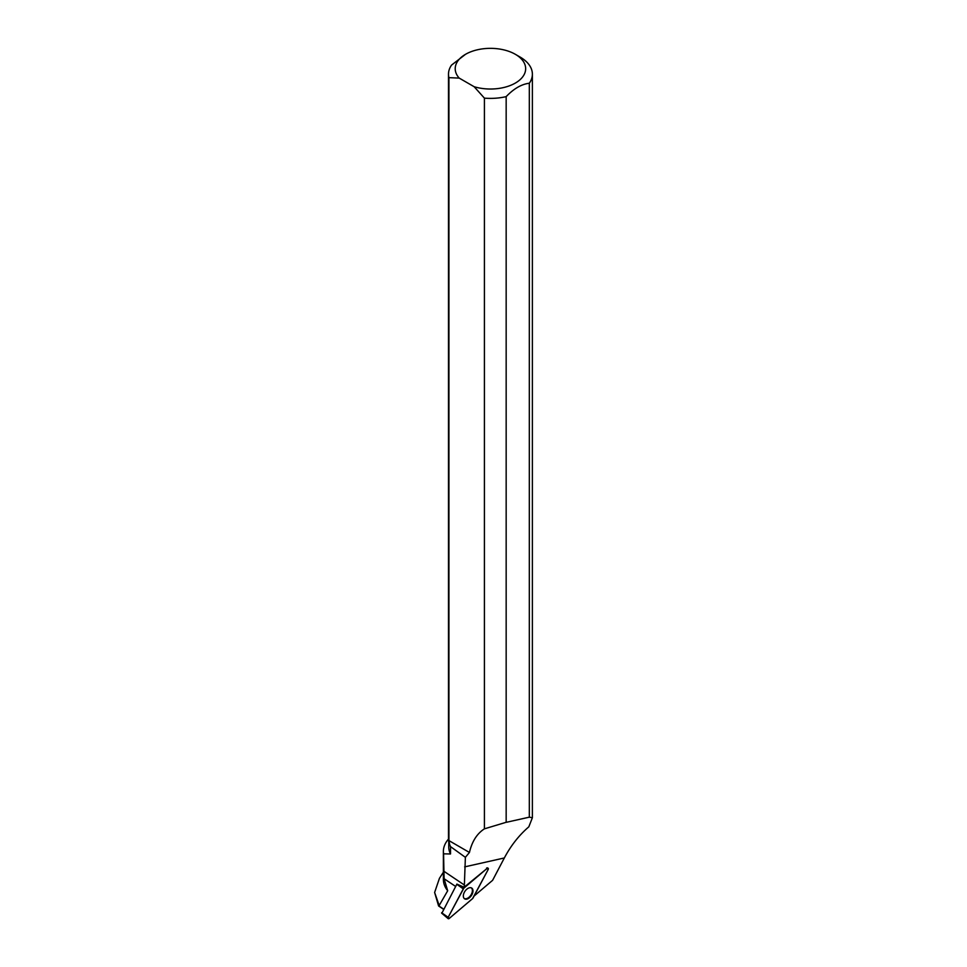 <?xml version="1.0" encoding="UTF-8"?>
<svg xmlns="http://www.w3.org/2000/svg" width="967" height="967" viewBox="0 0 967 967"><rect width="100%" height="100%" fill="white"/><g stroke="black" fill="none" stroke-linecap="round" stroke-linejoin="round"><path stroke-width="1.45" d="M441.943 913.078L456.895 884.092L464.112 887.247A10.746 6.443 -56.1 0 0 464.378 885.01L465.381 857.33L469.442 852.459C471.981 841.508 476.973 833.639 484.419 828.84L505.39 822.518M487.078 868.439L463.785 888.238A1.33 0.798 123.9 0 0 463.29 888.866L448.168 917.32A1.33 0.798 123.9 0 0 449.232 918.445L472.537 898.645A1.33 0.798 123.9 0 0 473.032 898.029L488.142 869.563A1.33 0.798 123.9 0 0 487.078 868.439L464.112 887.247M464.16 898.464A6.455 3.868 123.9 0 0 464.402 898.681A6.455 3.868 123.9 0 0 471.014 896.095A6.455 3.868 123.9 0 0 472.15 888.419A6.455 3.868 123.9 0 0 471.582 887.984A6.455 3.868 123.9 0 0 465.091 891.066A6.455 3.868 123.9 0 0 464.16 898.464M447.685 890.764A47.045 27.161 180 0 1 443.382 879.426L443.382 851.395A47.045 27.161 180 0 0 443.575 853.837L444.095 878.713L447.685 890.764L439.199 905.475L439.695 906.478L438.595 905.982L434.618 892.481L439.441 878.326L443.382 872.222M439.199 905.475L434.618 892.481M443.575 909.089L439.695 906.478M438.595 905.982L443.478 909.258M443.382 851.395A47.045 27.161 180 0 1 448.495 839.09M443.575 853.837L450.513 853.97L450.513 846.621L465.381 857.33M448.748 841.653L448.748 847.019A41.69 24.066 0 0 0 450.513 853.97M449.715 844.807L448.93 840.601L448.93 77.65A41.944 24.211 180 0 1 448.495 74.169L448.495 839.005A41.944 24.211 0 0 0 449.715 844.807L450.513 846.621M464.656 866.879L504.339 857.959C510.842 845.666 519.001 835.283 528.816 826.833L532.382 817.756L529.324 817.163L506.164 822.349L506.164 96.627A41.944 24.211 180 0 1 484.419 98.138L484.419 828.84M448.93 840.601L469.442 852.459M448.93 77.65L459.204 78.097A35.223 20.343 180 0 1 465.526 54.309A35.223 20.343 180 0 1 515.351 54.309L520.101 57.053A41.944 24.211 180 0 1 532.382 74.169A41.944 24.211 180 0 1 529.324 83.247L529.324 817.163M488.069 868.185L487.513 867.895A1.269 0.762 123.9 0 0 486.582 868.136M474.06 896.071L492.614 880.308L504.339 857.959M448.495 74.169A41.944 24.211 180 0 1 451.553 65.091L465.526 54.309M459.204 78.097L474.144 86.716L484.419 98.138M515.351 54.309A35.223 20.343 180 0 1 518.832 80.72A35.223 20.343 180 0 1 474.144 86.716M506.164 96.627C513.876 88.589 521.6 84.141 529.324 83.247M471.159 887.791A6.358 3.808 -56.1 0 1 472.392 890.655A6.358 3.808 -56.1 0 1 469.273 897.025A6.358 3.808 -56.1 0 1 464.063 898.355M472.525 898.645L488.142 869.575L487.078 868.439L463.785 888.238L448.168 917.32L449.232 918.445L472.525 898.645M456.895 884.092L463.785 888.238M441.629 912.739L448.168 917.32M463.29 888.866L456.75 884.285M444.095 878.713L455.602 886.437M443.575 871.049L464.378 885.01M441.629 913.138L448.168 918.65M532.382 817.756L532.382 74.169"/></g></svg>
